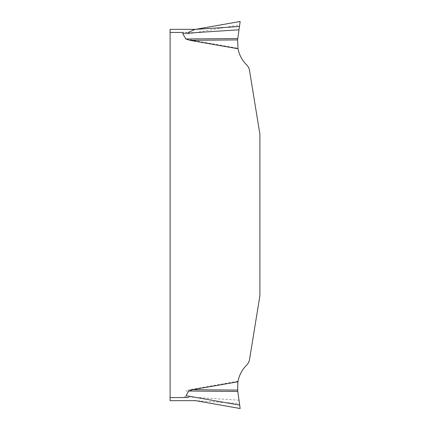 <?xml version="1.0" encoding="UTF-8"?>
<svg xmlns="http://www.w3.org/2000/svg" width="430" height="430" viewBox="0 0 430 430"><rect width="100%" height="100%" fill="white"/><g stroke="black" fill="none" stroke-linecap="round" stroke-linejoin="round"><path stroke-width="0.32" stroke-dasharray="2.15 1.61" d="M238.021 381.243L189.748 389.688L185.878 391.015L237.763 391.445L238.021 381.243A31.014 31.014 0 0 1 246.659 365.081A10.078 10.078 0 0 0 249.518 359.534L259.897 295.797L259.897 134.203L249.518 70.466A10.078 10.078 0 0 0 246.659 64.919A31.014 31.014 0 0 1 237.924 48.224L237.602 39.915L239.687 24.859L186.007 34.314M170.103 29.331L170.103 400.669M238.994 29.788L237.763 38.555L240.16 21.5L237.763 38.555L188.705 38.958L192.575 40.291L237.924 48.224M192.575 40.291L237.602 39.915M237.602 390.085L189.748 389.688M238.994 400.212L182.675 396.53M239.687 405.141L239.462 403.523L192.645 400.475M183.551 397.567L170.103 397.567M170.103 32.433L188.34 32.433"/><path stroke-width="0.64" d="M192.575 389.709L237.602 390.085L239.687 405.141L186.007 395.686L188.705 391.042L192.575 389.709L237.924 381.775A31.014 31.014 0 0 1 246.659 365.081A10.078 10.078 0 0 0 249.518 359.534L259.897 295.797L259.897 134.203L249.518 70.466A10.078 10.078 0 0 0 246.659 64.919A31.014 31.014 0 0 1 238.021 48.757L189.748 40.312L185.878 38.985L182.675 33.47L238.994 29.788L237.602 39.915L189.748 40.312M170.103 400.669L195.607 400.669L170.103 400.669L170.103 29.331L195.607 29.331L170.103 29.331M240.16 408.5L239.687 405.141L240.16 408.5L194.639 400.497L239.811 408.452M188.34 32.433L194.639 29.503M237.763 38.555L185.878 38.985M237.602 39.915L238.021 48.757M239.811 21.548L195.607 29.331L240.16 21.5L239.462 26.477L192.645 29.525M239.462 26.477L238.994 29.788L239.462 26.477M237.763 391.44L188.705 391.042M237.924 381.775L237.602 390.085M183.551 32.433L170.103 32.433M170.103 397.567L188.34 397.567M195.032 29.369L195.607 29.331M195.032 400.631L195.607 400.669"/></g></svg>
